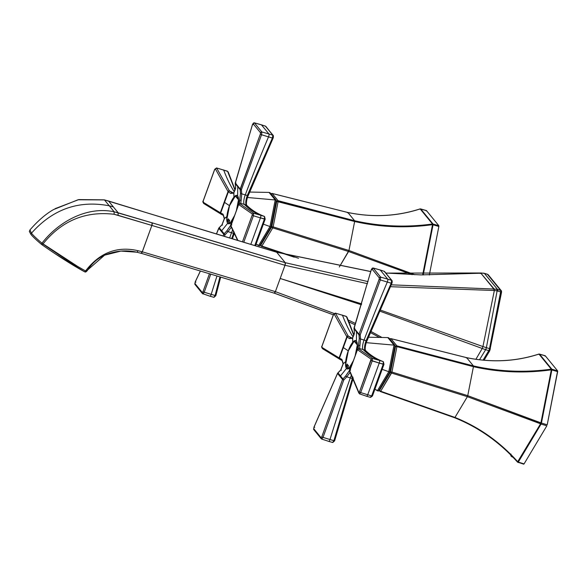 <?xml version="1.0" encoding="UTF-8"?>
<svg xmlns="http://www.w3.org/2000/svg" width="587" height="587" viewBox="0 0 587 587"><rect width="100%" height="100%" fill="white"/><g stroke="black" fill="none" stroke-linecap="round" stroke-linejoin="round"><path stroke-width="0.88" d="M438.856 226.472L429.332 275.017L438.856 226.472L433.059 224.777L438.856 226.472L438.834 225.716L433.037 224.021L420.703 208.95L426.492 210.63L438.834 225.716L438.856 226.472M423.212 274.943L433.059 224.777L423.212 274.943M432.524 224.66L433.059 224.777L432.524 224.66L422.655 274.936L432.524 224.66C406.057 228.306 380.097 227.257 354.636 221.504C380.097 227.257 406.057 228.314 432.524 224.66L432.502 223.999L420.167 208.935A1.101 1.035 -39.3 0 1 420.703 208.95L433.037 224.021A1.101 1.035 140.7 0 0 432.502 223.999C406.035 227.595 380.075 226.509 354.614 220.749L347.886 212.516C372.811 217.63 396.907 216.434 420.167 208.935L432.502 223.999L432.524 224.66L432.502 223.999L433.037 224.021L433.059 224.777L433.037 224.021L438.834 225.716L426.492 210.63L420.167 208.935C396.907 216.434 372.811 217.63 347.886 212.516L354.614 220.749L278.099 200.695L272.199 193.483L347.886 212.516L272.199 193.483L278.099 200.695A1.101 1.035 140.7 0 0 276.734 201.407L354.636 221.504L348.949 250.502L354.636 221.504L278.121 201.458L273.138 226.868L278.121 201.458L276.734 201.407L276.147 200.695L276.734 201.407A1.101 1.035 -39.3 0 1 278.099 200.695L278.121 201.458L278.099 200.695L354.614 220.749L354.636 221.504L354.614 220.749C380.075 226.509 406.035 227.595 432.502 223.999M414.921 274.738L348.949 250.502L414.921 274.738M339.308 267.004L348.583 251.507L412.155 274.643L348.583 251.507L348.949 250.502L273.138 226.868L348.949 250.502L339.308 267.004M261.883 246.078L272.764 227.881L348.583 251.507L272.764 227.881L273.138 226.868L271.752 226.817L276.734 201.407L271.752 226.817A1.101 0.69 30.9 0 0 272.764 227.881L261.883 246.078A1.101 0.69 -149.1 0 1 260.863 245.021A1.101 1.035 140.7 0 0 261.494 246.335A1.101 1.035 -39.3 0 1 260.863 245.021L271.752 226.817L273.138 226.868L272.764 227.881A1.101 0.69 -149.1 0 1 271.752 226.817L260.863 245.021L260.452 244.515L260.863 245.021A1.101 0.69 30.9 0 0 261.883 246.078L298.548 258.28L261.883 246.078M271.011 193.886A1.101 1.035 -39.3 0 1 272.199 193.483A1.101 1.035 140.7 0 0 271.011 193.886M271.81 193.739L272.199 193.483M294.204 257.15L261.604 246.364M347.497 212.773L347.886 212.516M420.167 208.935L419.83 209.155L420.167 208.935A1.101 0.455 -107.8 0 0 420.013 208.921C396.775 216.398 372.708 217.586 347.82 212.479L272.148 193.446L270.901 193.937M420.571 208.921L420.013 208.921M426.096 210.887L426.492 210.63M274.408 209.559A21.946 6.34 106.8 0 1 272.405 219.765A21.946 6.34 -73.2 0 0 274.408 209.559M249.416 192.052L269.044 192.419L275.215 199.962L247.421 197.489L275.215 199.962L269.044 192.419L249.416 192.052M276.235 200.27L275.215 199.962L270.005 226.545L263.358 224.161L270.005 226.545L258.618 245.579L256.123 244.038L259.63 245.887L258.618 245.579L270.005 226.545L275.215 199.962L276.235 200.27L271.018 226.846L270.005 226.545L271.018 226.846L259.63 245.887L271.018 226.846L276.235 200.27L270.057 192.727L276.235 200.27M269.044 192.419L270.057 192.727L269.044 192.419M264.407 219.076L264.502 216.471L264.407 219.076L260.452 217.902L250.81 244.375L260.452 217.902L265.141 219.068L264.407 219.076L254.758 245.571L264.407 219.076L265.185 219.156L264.554 216.486C257.598 213.859 251.654 210.124 246.716 205.274L246.621 205.083A1.101 0.983 159.6 0 0 246.012 204.511L246.591 205.758M246.327 205.039L246.012 204.511L246.327 205.039L244.309 204.393A505.429 146.082 -73.2 0 0 260.621 215.224L253.635 213.25L253.423 215.752L252.183 215.15L242.468 241.851L252.183 215.15L253.423 215.752L253.635 213.25L260.621 215.224A505.429 146.082 106.8 0 1 244.309 204.393L246.327 205.039C251.375 209.992 257.429 213.8 264.502 216.471L260.621 215.224A2.194 0.631 106.8 0 1 260.452 217.902L253.423 215.752L243.781 242.248L253.423 215.752L260.452 217.902A2.194 0.631 -73.2 0 0 260.621 215.224L264.502 216.471C257.429 213.8 251.375 209.992 246.327 205.039L246.723 205.274M239.393 204.129L239.665 200.387L241.162 200.028L240.787 203.395L239.393 204.129L240.787 203.395L241.756 193.827L245.263 194.899A505.429 146.082 106.8 0 1 268.516 136.888L272.405 138.033L247.288 195.5L245.263 194.899A7.682 2.223 -73.2 0 0 244.309 204.393L240.787 203.395L239.995 203.806L253.635 213.25L252.315 213.991L252.183 215.15L252.315 213.991L253.635 213.25L240.002 203.806L240.787 203.395L244.309 204.393A7.682 2.223 106.8 0 1 245.263 194.899L247.288 195.5L246.76 197.034A7.719 2.231 -73.2 0 0 246.012 204.511A7.719 2.231 106.8 0 1 246.76 197.034L247.494 197.239C246.445 201.04 246.151 203.645 246.613 205.068M246.76 197.034L247.45 197.232L246.76 197.034L247.288 195.5L248.052 195.471L247.45 197.225A8.82 2.546 -73.2 0 0 246.393 202.236M234.088 231.85L233.523 233.325L231.498 232.723A7.682 2.223 106.8 0 1 232.812 229.7A7.682 2.223 -73.2 0 0 231.498 232.723L227.983 231.652L231.329 227.118L230.449 225.716L231.828 224.909L230.449 225.716L231.285 227.176L227.983 231.652L233.523 233.325L234.088 231.85M234.44 232.87L234.257 233.377L234.47 232.929M234.257 233.377L233.523 233.325L234.257 233.377M213.873 297.271L215.091 295.51L215.803 295.635L215.091 295.51L219.964 276.844L215.091 295.51L211.203 294.344A505.429 146.082 106.8 0 1 216.999 275.949A505.429 146.082 -73.2 0 0 211.203 294.344L215.091 295.51L213.976 297.338L215.84 295.657L220.697 277.064M220.653 277.049L215.803 295.635L215.091 295.51M231.711 238.593L233.523 233.325L231.711 238.593M234.228 233.465L232.393 238.799M227.595 171.367L228.189 172.629L227.595 171.367L223.72 170.127A2.194 0.631 -73.2 0 0 223.552 169.929A2.194 0.631 106.8 0 1 223.72 170.127L227.595 171.367L235.005 190.217L227.595 171.367M273.102 138.136L248.052 195.471L247.288 195.5L272.405 138.033L273.197 137.938L247.494 197.239M273.447 136.588L273.197 137.938L272.405 138.033L272.852 135.215L273.337 135.553M265.427 126.146A1.101 1.035 -39.3 0 1 265.889 126.454L272.852 135.215L265.427 126.146L261.486 124.877L265.427 126.146M273.344 135.568A1.101 1.035 140.7 0 0 272.852 135.215L272.405 138.033L268.516 136.888A2.194 0.631 -73.2 0 0 268.905 133.946L272.852 135.215L268.905 133.946L261.486 124.877A2.194 0.631 -73.2 0 0 261.384 124.804L265.207 126.073M229.671 237.977A505.429 146.082 106.8 0 1 231.498 232.723A505.429 146.082 -73.2 0 0 229.671 237.977M238.777 204.283L238.777 204.283A1.101 1.02 86.6 0 1 240.002 203.806A1.101 1.042 134.5 0 0 238.652 204.533L240.002 203.806M252.315 213.991L238.652 204.533L252.315 213.991M240.193 189.689L237.728 186.673L237.647 195.911L235.622 195.64A14.814 4.278 106.8 0 1 237.647 195.911A14.814 4.278 106.8 0 1 238.557 199.228L235.578 195.588L238.601 199.279L236.737 209.647L238.586 200.204A14.814 4.278 106.8 0 1 238.454 202.691L239.665 200.387L238.454 202.691A14.814 4.278 106.8 0 1 237.83 206.639L238.623 200.035L237.647 195.911L237.735 185.984L240.215 189.036L235.248 182.968L252.535 124.459L253.063 123.652L260.489 132.728L260.364 134.034L260.489 132.728L261.861 131.958L254.442 122.888L261.486 124.877L268.905 133.946L261.861 131.958L261.545 134.739L260.364 134.034L240.193 189.689L240.215 189.036L241.426 189.66L261.545 134.739L268.516 136.888A505.429 146.082 -73.2 0 0 245.263 194.899L241.756 193.827L241.426 189.66L241.756 193.827L241.162 200.028L239.665 200.387L240.465 193.461L241.756 193.827L240.465 193.461L240.193 189.689L241.426 189.66L240.215 189.036L260.364 134.034L261.545 134.739L261.861 131.958L268.905 133.946A2.194 0.631 106.8 0 1 268.516 136.888L261.545 134.739L241.426 189.66A1.101 0.382 163.3 0 1 240.193 189.689L240.472 191.032M209.875 296.142A2.194 0.631 -73.2 0 0 209.985 296.215A2.194 0.631 -73.2 0 0 211.203 294.344L204.217 292.238L210.77 274.085L204.217 292.238L211.203 294.344A2.194 0.631 106.8 0 1 209.977 296.215A2.194 0.631 106.8 0 1 209.875 296.142M234.316 191.832A505.429 146.082 106.8 0 1 223.72 170.127L216.522 167.948L223.72 170.127A505.429 146.082 -73.2 0 0 234.316 191.832M234.059 196.983L233.729 193.138L235.6 187.502L233.729 193.138L230.632 193.424L231.924 192.565L233.318 192.962L229.407 190.856L216.72 168.146L214.725 169.379L203.249 200.923M226.868 230.83L224.146 233.787L224.968 234.866L223.735 234.316L223.126 235.989L223.735 234.316L224.968 234.866L224.146 233.787L226.868 230.83L227.983 231.652L224.968 234.866L224.417 236.385L224.968 234.866L227.983 231.652L226.868 230.83L230.449 225.716L231.41 222.047L233.156 219.487A14.814 4.278 106.8 0 1 231.41 222.047L230.449 225.716L227.8 229.407M231.549 227.022L237.933 240.479L230.94 225.724L238.711 204.415M237.632 240.391L231.014 226.604A1.101 1.027 148.4 0 0 231.029 226.619A1.101 1.027 148.4 0 1 230.94 225.724L230.999 225.613M239.841 198.655L239.518 201.877M239.437 203.007L239.408 203.755M238.476 187.598L239.371 188.698M240.538 192.037L240.465 193.461M240.288 195.053L240.061 196.814M203.007 293.977L204.217 292.238L202.955 291.776L209.471 273.696L202.955 291.776L204.217 292.238L202.919 293.904L202.456 293.595A1.101 1.035 140.7 0 0 202.486 293.632M216.427 233.956L218.746 228.16L221.959 224.777L224.271 218.79L221.996 224.88L222.605 225.085L221.996 224.88L219.178 227.712L219.531 228.218M235.116 189.865L228.233 172.042L227.448 171.184L216.537 167.948L214.688 169.291L203.161 200.967L203.828 203.572L203.175 202.244L220.33 212.751L220.851 214.042L223.574 215.51L220.954 214.072L220.661 212.986L223.067 214.204L224.513 218.467L226.846 216.816M232.804 193.042L233.897 192.455L233.919 197.151L229.407 205.619L226.875 216.508L224.513 218.467L223.067 214.204L220.661 212.986L224.542 202.398L229.407 205.619L224.542 202.398L228.38 191.788L229.407 190.856L228.042 191.56L215.341 168.814L216.72 168.146L229.407 190.856L231.924 192.565L230.632 193.424L228.38 191.788L230.632 193.424L233.729 193.138M261.244 124.811A2.194 0.631 106.8 0 1 261.376 124.804A2.194 0.631 106.8 0 1 261.486 124.877L254.332 122.815M230.133 223.353L231.41 222.047A14.814 4.278 106.8 0 1 230.207 223.229L234.279 216.427L229.744 223.61M229.708 223.559L226.765 219.971L227.683 223.287L229.708 223.559A14.814 4.278 106.8 0 1 227.683 223.287L221.688 230.742L227.683 223.287A14.814 4.278 106.8 0 1 226.765 219.971L229.708 223.559M223.581 233.112L222.224 231.425M238.652 204.533L230.94 225.724M235.189 195.845L236.003 196.109L235.189 195.845L229.693 205.032A14.814 4.278 106.8 0 1 233.919 197.151A14.814 4.278 106.8 0 1 235.116 195.97L235.578 195.588M236.018 184.597L236.935 185.719M235.6 187.502L235.226 183.614L235.607 187.363M202.456 293.595L195.031 284.519A1.101 1.035 -39.3 0 1 194.899 283.477L202.317 292.546A1.101 1.035 140.7 0 0 202.456 293.595L209.977 296.215M202.919 293.904L202.317 292.546L202.955 291.776L202.317 292.546L194.899 283.477L195.493 284.834M219.142 227.661L216.471 233.971L218.768 228.248L223.735 234.316L224.146 233.787L223.735 234.316L221.24 231.3L221.688 230.742L224.146 233.787M195.919 282.09L195.119 282.2L200.424 270.989L195.119 282.076L200.372 270.974M226.736 218.995L226.743 219.942L227.507 220.14L226.729 219.92L226.736 218.995A14.814 4.278 106.8 0 1 226.875 216.508A14.814 4.278 106.8 0 1 229.224 206.338L226.736 218.995L229.407 205.619L235.116 195.97M221.094 230.038L219.714 228.387M218.768 228.248L221.24 231.3L221.688 230.742L219.178 227.712L218.768 228.248L221.996 224.88L224.513 218.467M203.828 203.572L220.58 213.851M220.8 214.006L220.8 214.006A1.101 1.035 -47.6 0 1 220.33 212.751L220.661 212.986A1.101 0.646 115.7 0 0 220.851 214.042A1.101 0.646 115.7 0 0 220.954 214.072M214.725 169.379L215.341 168.814L228.042 191.56L220.33 212.751L224.175 202.155L224.542 202.398L220.661 212.986L203.175 202.244L203.197 201.048L214.725 169.379L215.466 169.372M254.171 122.852L253.063 123.652A1.101 1.035 -39.3 0 1 254.442 122.888L261.861 131.958A1.101 1.035 140.7 0 0 260.489 132.728L253.063 123.652L252.535 124.459L253.239 124.591L252.535 124.459L235.248 182.968L237.735 185.984L237.728 186.673L235.211 183.584L235.218 182.909L235.981 183.012M252.535 124.459L253.239 124.591M228.38 191.788L228.042 191.56A1.101 1.013 -34.2 0 1 229.407 190.856A1.101 0.631 119.6 0 0 228.38 191.788L224.542 202.398L224.175 202.155L228.042 191.56L228.38 191.788M233.883 192.477C235.24 189.858 235.798 188.17 235.548 187.429L235.204 183.533M235.248 182.968L235.226 183.614L235.248 182.968M229.51 205.743L226.839 219.333L227.705 220.389L229.561 220.947L227.705 220.389L226.839 219.333L229.51 205.743L235.328 196.014L229.51 205.743M236.121 196.256L235.328 196.014L236.121 196.256M238.638 199.918L235.328 196.014L238.638 199.918M236.363 210.674L238.483 199.866L236.363 210.674M230.199 223.243L234.653 215.4L230.199 223.243M229.135 222.128L229.994 223.185L229.135 222.128L229.686 220.609L228.262 218.863L227.705 220.389L228.262 218.863L229.686 220.609L229.135 222.128M390.604 338.912L390.993 338.655A1.101 1.035 140.7 0 0 389.805 339.059A1.101 1.035 -39.3 0 1 390.993 338.655L396.893 345.868L473.408 365.914L396.893 345.868L390.993 338.655L466.68 357.688L473.408 365.914C498.869 371.681 524.829 372.767 551.296 369.172C524.829 372.767 498.869 371.681 473.408 365.914L466.68 357.688C491.605 362.803 515.702 361.607 538.961 354.1L551.296 369.172L551.831 369.186A1.101 1.035 140.7 0 0 551.296 369.172L538.961 354.1A1.101 1.035 -39.3 0 1 539.497 354.115L551.831 369.186L557.628 370.889L551.831 369.186L539.497 354.115L545.286 355.803L557.628 370.889L547.216 424.805L541.434 423.044L551.853 369.942L557.65 371.644L551.853 369.942L541.434 423.044L540.898 422.933L551.318 369.832L551.853 369.942L551.318 369.832L540.898 422.933L467.744 395.667L473.43 366.67C498.891 372.429 524.851 373.479 551.318 369.832C524.851 373.479 498.891 372.429 473.43 366.67L467.744 395.667L541.434 423.044L541.06 424.056L546.849 425.817L524.074 463.891L518.314 462.094L541.06 424.056L518.314 462.094A1.101 0.69 -149.1 0 1 517.822 461.844L540.576 423.814A1.101 0.69 30.9 0 0 541.06 424.056L540.576 423.814L540.862 423M518.035 462.38L524.074 463.891L546.849 425.817L541.06 424.056L541.434 423.044L547.216 424.805L557.65 371.644L557.628 370.889L545.286 355.803L538.961 354.1C515.702 361.607 491.605 362.803 466.68 357.688L390.993 338.655M540.59 423.755L467.377 396.68L454.954 417.445C478.992 427.109 499.948 441.908 517.822 461.844C499.948 441.908 478.992 427.109 454.954 417.445L467.377 396.68L540.576 423.814L517.485 462.072C499.581 442.143 478.603 427.358 454.565 417.702L454.654 417.731M467.377 396.68L467.744 395.667L391.933 372.033L396.915 346.623L473.43 366.67L396.915 346.623L391.933 372.033L467.744 395.667L467.377 396.68L391.558 373.046L467.377 396.68M380.677 391.243L391.933 372.033L390.546 371.989L395.528 346.579L396.915 346.623L395.528 346.579L394.941 345.86L395.528 346.579A1.101 1.035 -39.3 0 1 396.893 345.868A1.101 1.035 140.7 0 0 395.528 346.579L390.546 371.989A1.101 0.69 30.9 0 0 391.558 373.046L380.677 391.243A1.101 0.69 -149.1 0 1 379.657 390.186A1.101 1.035 140.7 0 0 380.281 391.5A1.101 1.035 -39.3 0 1 379.657 390.186L390.546 371.989L391.933 372.033L391.558 373.046A1.101 0.69 -149.1 0 1 390.546 371.989L379.657 390.186L379.246 389.68L379.657 390.186A1.101 0.69 30.9 0 0 380.677 391.243L380.281 391.5L380.677 391.243L380.281 391.5L380.677 391.243L454.954 417.445L380.677 391.243M396.893 345.868L396.915 346.623L396.893 345.868M454.565 417.702L454.954 417.445L454.565 417.702L454.954 417.445L454.565 417.702L380.281 391.5M466.283 357.945L466.68 357.688M473.408 365.914L473.43 366.67L473.408 365.914M538.961 354.1L538.624 354.321L538.961 354.1A1.101 0.455 -107.8 0 0 538.8 354.086C515.569 361.57 491.502 362.759 466.606 357.644L390.942 338.618L389.695 339.11M551.296 369.172L551.318 369.832M517.822 461.844L518.314 462.094L517.976 462.38L517.485 462.072L517.822 461.844M539.365 354.086L538.8 354.086M551.831 369.186L551.853 369.942L551.831 369.186M517.969 462.38L524.074 463.891M544.89 356.052L545.286 355.803M393.202 354.731A21.946 6.34 106.8 0 1 391.199 364.931A21.946 6.34 -73.2 0 0 393.202 354.731M368.21 337.224L387.838 337.591L394.009 345.134L366.215 342.661L394.009 345.134L387.838 337.591L368.21 337.224M395.022 345.435L394.009 345.134L388.792 371.71L382.152 369.333L388.792 371.71L377.404 390.751L374.917 389.21L378.424 391.052L377.404 390.751L388.792 371.71L394.009 345.134L395.022 345.435L389.812 372.019L388.792 371.71L389.812 372.019L378.424 391.052L389.812 372.019L395.022 345.435L388.851 337.892L395.022 345.435M387.838 337.591L388.851 337.892L387.838 337.591M366.435 396.064A2.194 0.631 -73.2 0 0 366.611 396.262A2.194 0.631 -73.2 0 0 367.719 394.743L371.666 395.917L367.719 394.743L379.246 363.067L383.935 364.233L383.201 364.248L371.666 395.917L370.36 397.172L371.666 395.917L372.444 395.998L371.666 395.917L383.201 364.248L383.979 364.322M383.201 364.248L379.246 363.067A2.194 0.631 -73.2 0 0 379.415 360.389L383.296 361.636L383.201 364.248L383.296 361.636C376.223 358.973 370.17 355.157 365.121 350.212L365.415 350.256A1.101 0.983 159.6 0 0 364.806 349.676L365.385 350.923M365.121 350.212L364.806 349.676L365.121 350.212C370.17 355.157 376.223 358.973 383.296 361.636L379.415 360.389A505.429 146.082 106.8 0 1 363.104 349.558L365.121 350.212L363.104 349.558A7.682 2.223 106.8 0 1 364.057 340.071L366.083 340.673L365.554 342.206A7.719 2.231 -73.2 0 0 364.806 349.676A7.719 2.231 106.8 0 1 365.554 342.206L366.288 342.412C365.239 346.205 364.945 348.817 365.408 350.241M365.554 342.206L366.244 342.404L365.554 342.206L366.083 340.673L364.057 340.071A505.429 146.082 106.8 0 1 387.31 282.061L391.199 283.205L366.083 340.673L366.846 340.636L366.244 342.39A8.82 2.546 -73.2 0 0 365.187 347.409M352.882 377.015L352.317 378.498L350.292 377.896A7.682 2.223 106.8 0 1 351.606 374.873A7.682 2.223 -73.2 0 0 350.292 377.896L346.778 376.825L350.123 372.29L349.243 370.889L350.622 370.081L349.243 370.889L350.072 372.341L346.778 376.825L352.317 378.498L352.882 377.015M350.344 372.187L358.936 392.586L359.449 391.991L360.689 392.593L359.53 393.848L360.689 392.593L359.449 391.991L370.977 360.323L379.246 363.067L367.719 394.743L360.689 392.593L372.217 360.924L372.429 358.422L379.415 360.389A2.194 0.631 106.8 0 1 379.246 363.067L372.217 360.924L360.689 392.593L367.719 394.743A2.194 0.631 106.8 0 1 366.604 396.262L370.558 397.377L372.444 395.998L383.971 364.329L383.34 361.658C376.392 359.031 370.448 355.296 365.51 350.446M372.429 358.422L358.796 348.979L359.582 348.568L363.104 349.558A505.429 146.082 -73.2 0 0 379.415 360.389L372.429 358.422L372.217 360.924L370.977 360.323L371.109 359.156L372.429 358.422L371.109 359.156L357.446 349.698L358.789 348.972L372.429 358.422M358.187 349.294L359.582 348.568L358.187 349.294L358.459 345.56L359.956 345.193L360.55 338.993L364.057 340.071A7.682 2.223 -73.2 0 0 363.104 349.558L359.582 348.568L359.956 345.193L359.582 348.568L358.796 348.979A1.101 1.042 134.5 0 0 357.446 349.698L371.109 359.156L359.449 391.991L358.936 392.586L349.735 370.889L357.505 349.588M353.235 378.043L353.08 378.6L353.264 378.101M353.051 378.542L352.317 378.498L353.051 378.542M332.668 442.437L333.878 440.683L334.597 440.8L333.878 440.683L352.317 378.498L333.878 440.683L329.997 439.516A505.429 146.082 106.8 0 1 350.292 377.896A505.429 146.082 -73.2 0 0 329.997 439.516L333.878 440.683L332.763 442.51L334.634 440.822L353.08 378.6M353.022 378.63L334.597 440.8L333.878 440.683M346.389 316.532L346.983 317.802L346.389 316.532L342.514 315.292A2.194 0.631 -73.2 0 0 342.346 315.094A2.194 0.631 106.8 0 1 342.514 315.292L346.389 316.532L353.8 335.382L346.389 316.532M391.889 283.308L366.846 340.636L366.083 340.673L391.199 283.205L391.991 283.11L366.288 342.412M392.241 281.76L391.991 283.11L391.199 283.205L391.646 280.388L392.123 280.718M384.221 271.311A1.101 1.035 -39.3 0 1 384.683 271.627L391.646 280.388L384.221 271.311L380.281 270.042L384.221 271.311M392.138 280.74A1.101 1.035 140.7 0 0 391.646 280.388L391.199 283.205L387.31 282.061A2.194 0.631 -73.2 0 0 387.699 279.118L391.646 280.388L387.699 279.118L380.281 270.042A2.194 0.631 -73.2 0 0 380.178 269.976A2.194 0.631 -73.2 0 0 380.171 269.969A2.194 0.631 106.8 0 1 380.281 270.042L387.699 279.118A2.194 0.631 106.8 0 1 387.31 282.061A505.429 146.082 -73.2 0 0 364.057 340.071L360.55 338.993L360.22 334.832L380.339 279.911L387.31 282.061L380.339 279.911L380.655 277.13L387.699 279.118L380.655 277.13L373.237 268.061L380.281 270.042L373.127 267.988M366.604 396.262L359.53 393.848M357.571 349.448L357.571 349.448A1.101 1.02 86.6 0 1 358.796 348.979L358.796 348.979M358.635 343.821L358.459 345.56L357.248 347.864A14.814 4.278 106.8 0 1 356.625 351.804L357.248 347.864L358.459 345.56L359.259 338.626L360.55 338.993L359.956 345.193L358.459 345.56L358.312 347.049M321.801 439.142L321.111 437.711A1.101 1.035 140.7 0 0 321.25 438.76L313.825 429.691A1.101 1.035 -39.3 0 1 313.693 428.642L321.111 437.711L321.749 436.941L323.011 437.403L321.749 436.941L342.529 379.481L343.762 380.038L342.94 378.953L345.662 375.996L346.778 376.825L343.762 380.038L323.011 437.403L321.713 439.076L323.011 437.403L329.997 439.516A2.194 0.631 106.8 0 1 328.771 441.38A2.194 0.631 -73.2 0 0 328.779 441.387A2.194 0.631 -73.2 0 0 329.997 439.516L323.011 437.403L343.762 380.038L346.778 376.825L345.662 375.996L349.243 370.889L350.204 367.22L351.951 364.659A14.814 4.278 106.8 0 1 350.204 367.22L349.243 370.889L346.594 374.572M353.11 337.004A505.429 146.082 106.8 0 1 342.514 315.292L335.316 313.113L342.514 315.292A505.429 146.082 -73.2 0 0 353.11 337.004M352.853 342.155L352.523 338.303L354.394 332.675L352.523 338.303L349.426 338.596L350.718 337.73L352.112 338.127L348.194 336.028L335.515 313.311L333.519 314.544L322.043 346.088M384.001 271.245L380.178 269.976M359.677 394.031L358.936 392.586M358.231 348.179L358.202 348.92M359.259 338.626L358.987 334.854L360.22 334.832L360.55 338.993L359.259 338.626L359.325 337.209M358.987 334.854L356.522 331.846L356.434 341.084L354.394 340.783A14.814 4.278 106.8 0 1 356.434 341.084A14.814 4.278 106.8 0 1 357.351 344.4L354.372 340.761L357.395 344.444L355.531 354.819L357.38 345.376A14.814 4.278 106.8 0 1 357.248 347.864L357.395 344.444L356.434 341.084L356.529 331.156L359.009 334.208L354.042 328.14L371.329 269.624L371.857 268.824L379.283 277.893L379.158 279.199L379.283 277.893L380.655 277.13L380.339 279.911L379.158 279.199L359.009 334.208L379.158 279.199L380.339 279.911L360.22 334.832L359.009 334.208L360.22 334.832A1.101 0.382 163.3 0 1 358.987 334.854L359.266 336.204M357.27 332.763L358.165 333.864M359.083 340.225L358.855 341.979M321.713 439.076L328.771 441.38A2.194 0.631 106.8 0 1 328.669 441.314M353.91 335.03L347.027 317.207L346.242 316.349L335.331 313.12L333.482 314.456L321.955 346.132L321.97 347.409L322.623 348.744L321.97 347.409L339.117 357.923L339.646 359.207L342.368 360.675L339.748 359.244L339.455 358.151L341.861 359.376L343.307 363.632L340.79 370.045L341.399 370.25L340.79 370.045L337.973 372.884L338.325 373.391M351.598 338.207L352.692 337.62L352.714 342.316L348.201 350.791L345.633 361.988M380.038 269.976A2.194 0.631 106.8 0 1 380.171 269.969L373.134 267.988L380.655 277.13A1.101 1.035 140.7 0 0 379.283 277.893L371.857 268.824A1.101 1.035 -39.3 0 1 373.237 268.061L371.329 269.624L354.012 328.082L354.775 328.177M348.927 368.519L350.204 367.22A14.814 4.278 106.8 0 1 349.001 368.401L353.073 361.599L348.539 368.775M348.495 368.731L345.56 365.136L346.477 368.453L348.495 368.731A14.814 4.278 106.8 0 1 346.477 368.453L340.482 375.915L346.477 368.453A14.814 4.278 106.8 0 1 345.56 365.136L348.495 368.731M342.375 378.277L341.018 376.59M345.662 375.996L342.94 378.953L343.762 380.038L342.529 379.481L321.749 436.941L321.111 437.711L313.693 428.642L314.287 430.007M357.446 349.698L349.735 370.889A1.101 1.027 148.4 0 0 349.808 371.769L358.899 393.202M353.983 341.018L354.797 341.282L353.983 341.018L348.487 350.197A14.814 4.278 106.8 0 1 352.714 342.316A14.814 4.278 106.8 0 1 353.91 341.135L354.372 340.761M354.812 329.762L355.729 330.885M354.394 332.675L354.02 328.786L354.401 332.528M314.713 427.255L313.913 427.365L337.562 373.413L313.913 427.241L337.54 373.332L342.529 379.481L340.034 376.465L340.482 375.915L342.94 378.953M345.53 364.16L345.523 365.092L346.301 365.312L345.523 365.092L345.53 364.16A14.814 4.278 106.8 0 1 345.67 361.673L343.307 363.632L345.662 361.673A14.814 4.278 106.8 0 1 348.018 351.503L345.53 364.16L348.201 350.791L343.336 347.57L348.201 350.791L353.91 341.135M339.888 375.21L338.508 373.552M337.562 373.413L340.034 376.465L340.482 375.915L337.973 372.884L337.54 373.332L340.79 370.045L343.307 363.632L341.861 359.376L339.455 358.151L347.174 336.96L348.194 336.028L346.829 336.733L334.135 313.979L335.515 313.311L348.194 336.028L350.718 337.73L349.426 338.596L347.174 336.96L349.426 338.596L352.523 338.303M322.623 348.744L339.374 359.017M339.594 359.178L339.594 359.178A1.101 1.035 -47.6 0 1 339.117 357.923L339.455 358.151A1.101 0.646 115.7 0 0 339.646 359.207A1.101 0.646 115.7 0 0 339.748 359.244M333.519 314.544L334.135 313.979L346.829 336.733L339.117 357.923L342.969 347.321L343.336 347.57L339.455 358.151L321.97 347.409L321.992 346.22L333.519 314.544L334.26 314.537M352.677 337.642C354.034 335.023 354.585 333.343 354.343 332.602L354.042 328.14L356.529 331.156L356.522 331.846L353.998 328.698M372.033 269.763L371.329 269.624M372.958 268.017L371.285 269.602L354.005 328.749M347.174 336.96L346.829 336.733A1.101 1.013 -34.2 0 1 348.194 336.028A1.101 0.631 119.6 0 0 347.174 336.96L343.336 347.57L342.969 347.321L346.829 336.733L347.174 336.96M354.042 328.14L354.02 328.786L354.042 328.14M511.651 456.591A3.515 0.528 -165.8 0 0 512.972 457.236A3.515 0.528 14.2 0 1 512.047 456.29A3.515 0.528 -165.8 0 0 511.651 456.591L510.939 455.93A4.388 0.66 14.2 0 1 511.328 455.556A4.388 0.66 -165.8 0 0 510.837 455.725L510.969 455.196M348.304 350.916L345.633 364.498L346.499 365.554L348.355 366.112L346.499 365.554L345.633 364.498L348.304 350.916L354.122 341.179L348.304 350.916M354.915 341.421L354.122 341.179L354.915 341.421M357.432 345.083L354.122 341.179L357.432 345.083M355.157 355.839L357.278 345.039L355.157 355.839M348.994 368.416L353.447 360.572L348.994 368.416M347.922 367.293L348.788 368.35L347.922 367.293L348.48 365.774L347.056 364.035L346.499 365.554L347.056 364.035L348.48 365.774L347.922 367.293M489.507 348.612L486.381 347.665L497.13 290.866L500.63 291.908L489.507 348.612A2.194 0.631 106.8 0 1 488.766 350.637L483.064 360.169L488.766 350.637L485.64 349.698L479.491 359.787L485.64 349.698L488.766 350.637A2.194 1.379 30.9 0 0 489.771 350.74L484.07 360.264L489.771 350.74A2.194 1.379 -149.1 0 1 488.766 350.637A2.194 0.631 -73.2 0 0 489.507 348.612L500.63 291.908L497.13 290.866L486.381 347.665L482.932 346.565L494.349 290.492L497.13 290.866L496.962 289.318L497.571 289.479L497.615 290.998A2.194 0.631 -73.2 0 0 497.571 289.479L493.843 289.031L480.716 272.992L484.407 273.388L497.571 289.479L484.407 273.388L481.039 272.97L480.166 273.491L480.716 272.992L494.173 289.024L494.349 290.492L482.932 346.565L379.554 309.767L482.932 346.565L482.235 348.473L379.07 310.868L482.235 348.473L475.881 359.31L482.235 348.473L485.64 349.698L482.235 348.473L482.932 346.565L486.381 347.665L485.64 349.698A2.194 0.631 -73.2 0 0 486.381 347.665L489.507 348.612A2.194 0.682 11.1 0 1 490.409 348.986A2.194 0.682 -168.9 0 0 489.507 348.612M494.085 290.499L493.843 289.031L391.199 284.827L493.843 289.031L494.085 290.499L390.274 286.698L494.085 290.499M361.68 303.883L280.182 278.473L284.981 265.295L367.513 283.682L284.981 265.295A7012.39 1280.922 20 0 0 151.864 225.445L142.274 251.801L138.136 250.737L137.013 252.205L120.9 251.089L104.603 255.169L120.9 251.089L137.013 252.205L138.136 250.737C117.217 245.865 99.695 252.601 85.577 270.945C99.695 252.601 117.217 245.865 138.136 250.737L142.274 251.801L141.019 253.239L142.311 251.816A7012.39 1280.922 -160 0 1 275.391 291.651L280.182 278.473L361.68 303.883M361.409 304.785L280.182 278.473L361.409 304.785M484.165 273.322L484.407 273.388A2.194 0.631 -73.2 0 0 484.297 273.315L483.571 273.175M480.423 273.469L481.039 272.97M285.245 262.69L276.69 252.234L370.771 271.59L276.69 252.234A7014.584 1281.318 -160 0 1 142.876 211.577A2.194 0.594 -73 0 0 142.78 211.503L108.544 201.018L118.185 212.802L118.031 215.297L151.864 225.445A2.194 0.675 -73.5 0 0 152.084 222.825A7014.584 1281.318 -160 0 1 285.245 262.69A2.194 0.631 106.8 0 1 284.981 265.295L285.245 262.69L152.084 222.825L151.864 225.445L114.142 214.284L118.031 215.297L118.185 212.802L114.142 211.782L152.084 222.825L118.185 212.802L113.364 206.91L109.299 205.817L113.364 206.91L108.544 201.018L104.442 199.918L276.69 252.234L285.245 262.69L368.086 281.613L285.245 262.69M385.894 273.102L480.716 272.992L385.894 273.102M381.976 337.481L370.558 331.237L381.976 337.481M355.517 323.518L347.717 319.739L355.517 323.518M334.069 313.48L275.391 291.651A2.194 0.631 106.8 0 1 274.283 293.177A2.194 0.631 106.8 0 1 274.173 293.104L275.391 291.651L334.069 313.48M487.188 274.232A2.194 0.631 106.8 0 1 487.32 274.224A2.194 0.631 106.8 0 1 487.423 274.298L484.407 273.388L487.423 274.298L500.586 290.389L497.571 289.479L500.586 290.389A2.194 0.631 106.8 0 1 500.63 291.908A2.194 0.631 -73.2 0 0 500.586 290.389L487.423 274.298A2.194 0.631 -73.2 0 0 487.32 274.224L484.297 273.315M276.462 252.168A2.194 0.631 106.8 0 1 276.587 252.161A2.194 0.631 106.8 0 1 276.69 252.234L142.663 211.511M85.878 271.95L87.089 270.864C91.572 263.666 97.413 258.427 104.603 255.169L86.15 271.223A2.194 2.157 89.4 0 1 85.218 272.075L104.603 255.169C115.507 250.715 126.352 249.754 137.131 252.285L141.174 253.327A2.194 0.675 -73.5 0 0 141.174 253.327A2.194 0.675 -73.5 0 0 142.311 251.816L141.056 253.254M86.15 271.223L85.577 270.945L86.15 271.223M54.804 253.533L84.711 271.854A2.194 1.534 -61.3 0 0 85.577 270.945L84.711 271.854C72.406 265.111 58.274 256.152 42.308 244.984L42.946 243.987C61.628 220.8 85.357 210.894 114.142 214.284L114.142 211.782L114.142 214.284C85.357 210.894 61.628 220.8 42.946 243.987C59.06 255.169 73.272 264.157 85.577 270.945M77.249 266.168L41.978 243.179C58.238 222.106 86.56 205.927 114.142 211.782L109.299 205.817L114.142 211.782C86.56 205.927 58.238 222.099 41.978 243.179C36.959 238.96 33.452 235.644 31.449 233.215C52.823 209.111 78.775 199.976 109.299 205.817L104.442 199.918L109.299 205.817C78.775 199.976 52.823 209.111 31.449 233.215C33.452 235.644 36.959 238.96 41.978 243.179L41.435 244.324A2.194 1.504 -50.1 0 1 41.978 243.179M42.946 243.987L42.308 244.984L41.435 244.324C36.431 240.127 32.938 236.832 30.95 234.426L31.162 233.67M30.95 234.426L29.35 231.454L30.95 234.426C32.938 236.832 36.431 240.127 41.435 244.324L42.308 244.984M53.615 209.537L78.064 199.763L104.442 199.918L78.056 199.763L53.608 209.544C45.896 213.888 38.016 220.668 29.974 229.899L31.449 233.215L29.974 229.899L29.35 231.483M333.343 314.837L274.283 293.177L141.019 253.239M379.459 337.43L370.096 332.403M348.267 321.581L355.084 324.838L348.252 321.544M333.357 314.815L274.408 293.17M480.166 273.491L480.716 272.992M280.182 278.473L275.391 291.651A7012.39 1280.922 20 0 0 142.311 251.816L151.864 225.445A7012.39 1280.922 -160 0 1 284.981 265.295L280.182 278.473M494.349 290.492L494.173 289.024L496.962 289.318L497.13 290.866L494.349 290.492M488.311 274.855L488.325 274.877A2.194 2.062 140.7 0 0 487.423 274.298A2.194 2.062 -39.3 0 1 488.325 274.877L501.496 290.969A2.194 2.062 140.7 0 0 500.586 290.389A2.194 2.062 -39.3 0 1 501.496 290.969L501.533 292.282A2.194 0.682 -168.9 0 0 500.63 291.908A2.194 0.682 11.1 0 1 501.533 292.282L489.771 350.74L501.496 290.969L487.32 274.224M260.173 244.977L261.538 246.371L293.977 257.091M426.433 210.594L420.652 208.913M255.484 245.792L265.177 219.156M232.437 238.814L234.286 233.435M265.331 126.073L273.315 135.531L273.197 138.062M239.767 203.726L238.63 204.467L230.918 225.657L231.014 226.604M213.976 297.338L209.985 296.215M223.361 215.414L224.278 218.782M235.211 183.584L252.491 124.437L254.34 122.822L261.376 124.804M195.031 284.519L195.119 282.076M203.161 200.967C202.618 201.37 202.823 202.236 203.777 203.557M510.844 454.587L510.976 454.044M378.967 390.15L380.332 391.536L454.602 417.731C478.618 427.373 499.581 442.158 517.485 462.072L523.736 464.185M545.228 355.759L539.446 354.078M384.125 271.245L392.109 280.696L391.991 283.235M358.562 348.891L357.424 349.632L349.713 370.823L349.808 371.769M332.763 442.51L328.779 441.387M337.936 372.833L340.746 369.949L343.065 363.947L342.155 360.587M313.825 429.691L313.913 427.241M321.955 346.132C321.412 346.535 321.617 347.401 322.571 348.722M483.695 273.153L420.806 274.899L385.835 273.028M142.78 211.503L104.339 199.851L78.819 199.58L55.017 208.701M370.089 332.418L379.422 337.43M370.786 271.524L276.594 252.168"/></g></svg>
